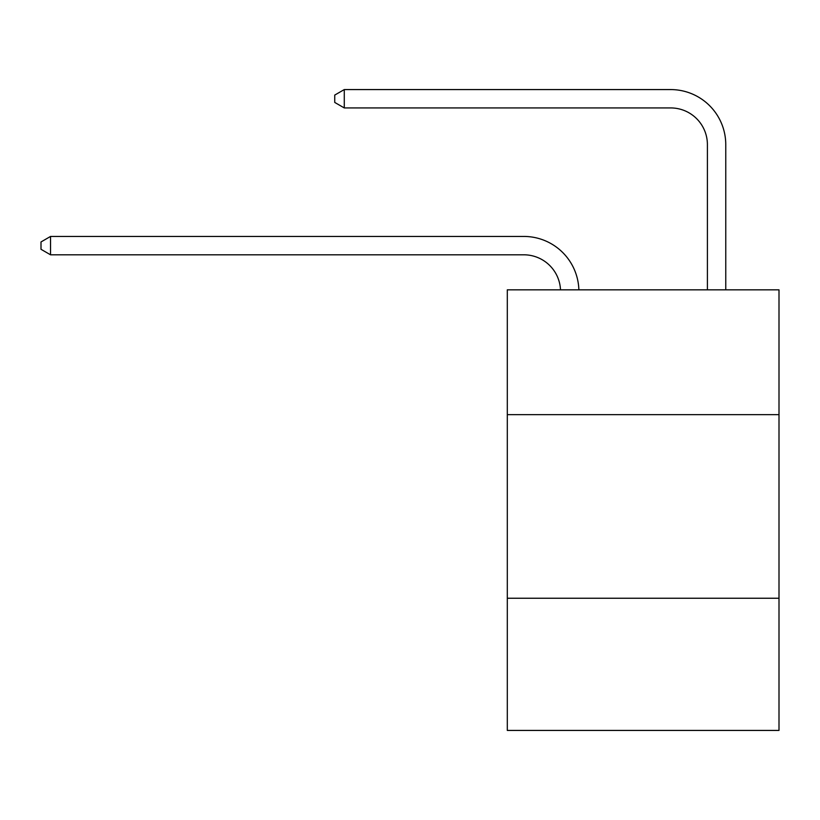 <?xml version="1.0" encoding="UTF-8"?>
<svg xmlns="http://www.w3.org/2000/svg" width="820" height="820" viewBox="0 0 820 820"><rect width="100%" height="100%" fill="white"/><g stroke="black" fill="none" stroke-linecap="round" stroke-linejoin="round"><path stroke-width="1.23" d="M779 414.664L779 289.829L507.303 289.829L507.303 414.664L779 414.664L779 730.425L507.303 730.425L507.303 414.664M779 598.241L507.303 598.241M523.816 254.805A36.715 36.715 178.8 0 1 560.501 289.829A36.715 36.715 0 0 0 523.816 254.805L50.543 254.805L41 249.29L41 241.951L50.543 236.437L523.816 236.437A55.073 55.073 -1.2 0 1 578.869 289.829M707.404 289.829L707.404 144.648A36.715 36.715 0 0 0 670.688 107.932L344.277 107.932L334.734 102.428L334.734 95.079L344.277 89.575L670.688 89.575A55.073 55.073 1.2 0 1 725.761 144.648L725.761 289.829M707.404 144.648A36.715 36.715 -178.8 0 0 670.688 107.932A36.715 36.715 -178.8 0 1 707.404 144.648A36.715 36.715 -178.8 0 0 670.688 107.932A36.715 36.715 -178.8 0 1 707.404 144.648A36.715 36.715 -178.8 0 0 670.688 107.932A36.715 36.715 -178.8 0 1 707.404 144.648A36.715 36.715 -178.8 0 0 670.688 107.932A36.715 36.715 -178.8 0 1 707.404 144.648A36.715 36.715 -178.8 0 0 670.688 107.932A36.715 36.715 -178.8 0 1 707.404 144.648A36.715 36.715 -178.8 0 0 670.688 107.932A36.715 36.715 -178.8 0 1 707.404 144.648A36.715 36.715 -178.8 0 0 670.688 107.932A36.715 36.715 -178.8 0 1 707.404 144.648A36.715 36.715 -178.8 0 0 670.688 107.932A36.715 36.715 -178.8 0 1 707.404 144.648A36.715 36.715 -178.8 0 0 670.688 107.932A36.715 36.715 -178.8 0 1 707.404 144.648A36.715 36.715 -178.8 0 0 670.688 107.932A36.715 36.715 -178.8 0 1 707.404 144.648A36.715 36.715 -178.8 0 0 670.688 107.932A36.715 36.715 -178.8 0 1 707.404 144.648A36.715 36.715 -178.8 0 0 670.688 107.932A36.715 36.715 -178.8 0 1 707.404 144.648A36.715 36.715 -178.8 0 0 670.688 107.932A36.715 36.715 -178.8 0 1 707.404 144.648A36.715 36.715 -178.8 0 0 670.688 107.932A36.715 36.715 -178.8 0 1 707.404 144.648A36.715 36.715 -178.8 0 0 670.688 107.932A36.715 36.715 -178.8 0 1 707.404 144.648A36.715 36.715 -178.8 0 0 670.688 107.932M50.543 254.805L50.543 236.437L523.816 236.437M344.277 107.932L344.277 89.575L670.688 89.575"/></g></svg>
